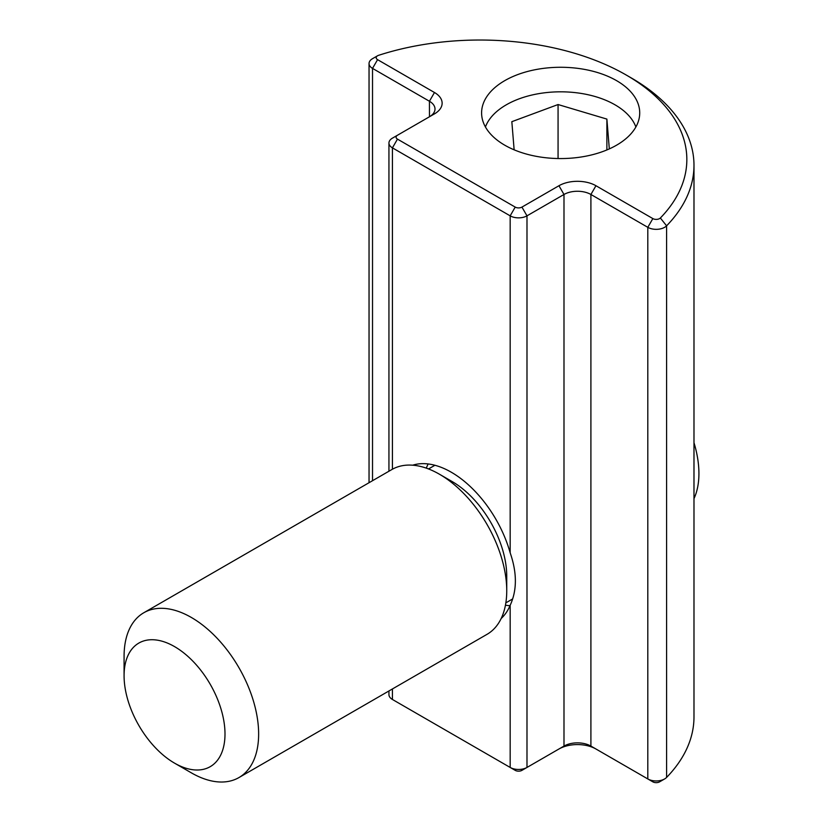 <?xml version="1.0" encoding="UTF-8"?>
<svg xmlns="http://www.w3.org/2000/svg" width="823" height="823" viewBox="0 0 823 823"><rect width="100%" height="100%" fill="white"/><g stroke="black" fill="none" stroke-linecap="round" stroke-linejoin="round"><path stroke-width="1.23" d="M515.208 770.359L510.167 767.447L515.208 770.359A4.753 2.747 0 0 0 521.936 770.359L526.987 767.447A11.892 6.872 180 0 1 510.167 767.447L397.468 702.379A4.753 2.747 0 0 0 397.468 702.379L392.427 699.468A11.892 6.872 180 0 1 388.94 694.612L388.94 690.96M392.427 138.151L434.472 113.872A26.171 15.112 0 0 0 434.472 92.505L377.572 59.657A4.753 2.747 180 0 1 377.572 55.769A4.753 2.747 180 0 1 378.611 55.316A206.954 119.489 180 0 1 626.231 75.027A206.954 119.489 180 0 1 660.365 217.992A4.753 2.747 180 0 1 652.855 218.589L595.955 185.731A26.171 15.112 0 0 0 558.951 185.731L521.936 207.098A4.753 2.747 180 0 1 515.208 207.098L397.468 139.118A4.753 2.747 180 0 1 397.468 135.239L392.427 138.151A11.892 6.872 0 0 0 388.94 143.007A11.892 6.872 0 0 0 392.427 147.862L510.167 215.842A11.892 6.872 0 0 0 526.987 215.842L563.992 194.475A19.032 10.987 180 0 1 590.904 194.475L647.804 227.323A11.892 6.872 0 0 0 666.589 225.831A214.093 123.604 0 0 0 693.984 165.341L693.984 716.946A214.093 123.604 180 0 1 666.589 777.437A11.892 6.872 180 0 1 664.634 778.939A11.892 6.872 180 0 1 647.804 778.939L652.855 781.85A4.753 2.747 0 0 0 659.583 781.85L664.634 778.939M652.855 218.589L647.804 227.323L647.804 778.939L590.904 746.08A19.032 10.987 0 0 0 563.992 746.08L526.987 767.447L526.987 215.842L521.936 207.098M558.951 749.002L563.992 746.08L558.951 749.002A26.171 15.112 180 0 1 595.955 749.002L590.904 746.08L595.955 749.002M693.984 165.341A214.093 123.604 0 0 0 631.282 77.938L626.231 75.027M377.572 55.769L372.521 58.68A11.892 6.872 0 0 0 369.043 63.536A11.892 6.872 0 0 0 372.521 68.391L429.431 101.25A19.032 10.987 180 0 1 435.007 109.017A19.032 10.987 180 0 1 429.472 116.763L429.431 101.25L434.472 92.505M504.756 80.644A79.059 45.646 180 0 1 590.904 70.747A79.059 45.646 180 0 1 639.718 112.916A79.059 45.646 180 0 1 560.658 158.561A79.059 45.646 180 0 1 481.599 112.916A79.059 45.646 180 0 1 504.756 80.644M412.704 465.19A89.203 51.499 60 0 1 510.167 552.819C517.101 572.818 517.101 590.307 510.167 605.275A89.203 51.499 60 0 1 501.197 618.464M174.538 763.137L191.358 772.848A95.149 54.935 -120 0 0 238.937 777.57L487.041 634.327A95.149 54.935 -120 0 0 506.742 590.77A95.149 54.935 -120 0 0 439.461 474.233A95.149 54.935 -120 0 0 391.892 469.522L143.788 612.754A95.149 54.935 -120 0 0 124.078 656.312L124.078 675.734A71.364 41.201 60 0 1 174.538 646.6A71.364 41.201 60 0 1 224.998 734.003A71.364 41.201 60 0 1 174.538 763.137A71.364 41.201 60 0 1 124.078 675.734M506.742 590.77L506.742 576.203A77.311 44.637 -120 0 0 452.084 481.517L439.461 474.233M238.937 777.57A95.149 54.935 -120 0 0 258.638 734.003A95.149 54.935 -120 0 0 217.107 638.247A95.149 54.935 -120 0 0 143.788 612.754M693.984 442.692A87.423 50.47 60 0 1 698.922 473.503A87.423 50.47 60 0 1 693.984 498.615M428.166 463.956A87.423 50.47 -120 0 0 426.314 468.133M505.445 605.203A87.423 50.47 -120 0 0 509.993 605.687M485.436 126.968A76.909 44.401 180 0 1 506.268 104.83A76.909 44.401 180 0 1 557.027 91.867A76.909 44.401 180 0 1 615.038 104.83A76.909 44.401 180 0 1 635.881 126.968M514.138 149.827L511.834 121.681L558.066 104.542L606.88 119.088L609.318 148.891M606.88 149.951L606.88 119.088M558.066 158.541L558.066 104.542M595.955 185.731L590.904 194.475L590.904 746.08M660.365 217.992L666.589 225.831L666.589 777.437M377.572 59.657L372.521 68.391L372.521 480.694M558.951 185.731L563.992 194.475L563.992 746.08M515.208 207.098L510.167 215.842L510.167 552.819M397.468 139.118L392.427 147.862L392.427 469.213M392.427 699.468L392.427 688.954M510.167 605.275L510.167 767.447M369.043 63.536L369.043 482.71M388.94 143.007L388.94 471.219M434.914 465.273L428.546 468.956M512.462 599.041L505.857 602.858"/></g></svg>
